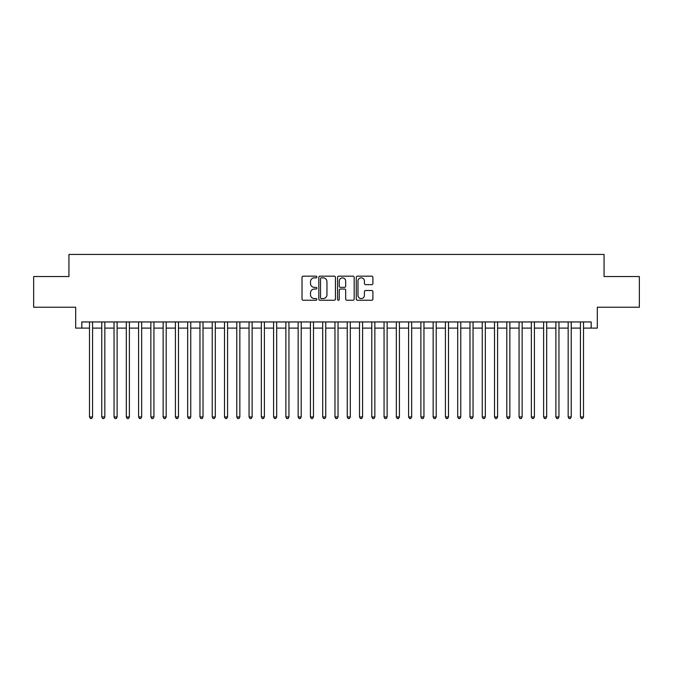 <?xml version="1.0" encoding="UTF-8"?>
<svg xmlns="http://www.w3.org/2000/svg" width="673" height="673" viewBox="0 0 673 673"><rect width="100%" height="100%" fill="white"/><g stroke="black" fill="none" stroke-linecap="round" stroke-linejoin="round"><path stroke-width="1.01" d="M316.865 276.998A0.841 0.841 0 0 0 316.016 276.157L303.22 276.157A1.203 1.203 0 0 0 302.017 277.36L302.017 299.048A1.203 1.203 0 0 0 303.22 300.251L316.016 300.251A0.841 0.841 0 0 0 316.865 299.409A0.841 0.841 0 0 0 316.016 298.568L314.367 298.568A3.853 3.853 0 0 1 310.505 294.707L310.505 292.898A3.853 3.853 0 0 1 314.367 289.045L316.016 289.045A0.841 0.841 0 0 0 316.865 288.204A0.841 0.841 0 0 0 316.016 287.363L314.367 287.363A3.853 3.853 0 0 1 310.505 283.501L310.505 281.701A3.853 3.853 0 0 1 314.367 277.84L316.016 277.84A0.841 0.841 0 0 0 316.865 276.998M371.706 284.654A1.203 1.203 0 0 0 372.909 283.442L372.909 277.36A1.203 1.203 0 0 0 371.706 276.157L357.489 276.157A1.203 1.203 0 0 0 356.286 277.36L356.286 299.048A1.203 1.203 0 0 0 357.489 300.251L371.706 300.251A1.203 1.203 0 0 0 372.909 299.048L372.909 291.695A1.203 1.203 0 0 0 371.706 290.492L365.624 290.492A1.203 1.203 0 0 0 364.421 291.695L364.421 295.338A3.222 3.222 0 0 1 361.199 298.568A3.222 3.222 0 0 1 357.977 295.338L357.977 281.062A3.222 3.222 0 0 1 361.199 277.84A3.222 3.222 0 0 1 364.421 281.062L364.421 283.442A1.203 1.203 0 0 0 365.624 284.654L371.706 284.654M81.82 328.096L81.82 321.955L591.18 321.955L591.18 328.096L597.313 328.096L597.313 307.225L639.35 307.225L639.35 276.544L604.06 276.544L604.06 254.453L68.94 254.453L68.94 276.544L33.65 276.544L33.65 307.225L75.687 307.225L75.687 328.096L89.492 328.096M335.448 277.36A1.203 1.203 0 0 0 334.237 276.157L320.028 276.157A1.203 1.203 0 0 0 318.817 277.36L318.817 299.048A1.203 1.203 0 0 0 320.028 300.251L334.237 300.251A1.203 1.203 0 0 0 335.448 299.048L335.448 277.36M338.763 276.157L352.972 276.157A1.203 1.203 0 0 1 354.183 277.36L354.183 299.048A1.203 1.203 0 0 1 352.972 300.251L346.889 300.251A1.203 1.203 0 0 1 345.686 299.048L345.686 290.248A1.203 1.203 0 0 0 344.483 289.045L340.445 289.045A1.203 1.203 0 0 0 339.242 290.248L339.242 299.409A0.841 0.841 0 0 1 338.401 300.251A0.841 0.841 0 0 1 337.552 299.409L337.552 277.36A1.203 1.203 0 0 1 338.763 276.157M92.563 328.096L101.766 328.096M104.837 328.096L114.04 328.096M117.11 328.096L126.314 328.096M129.384 328.096L138.588 328.096M141.658 328.096L150.861 328.096M153.932 328.096L163.135 328.096M166.206 328.096L175.409 328.096M178.48 328.096L187.683 328.096M190.753 328.096L199.957 328.096M203.027 328.096L212.231 328.096M215.301 328.096L224.504 328.096M227.575 328.096L236.778 328.096M239.849 328.096L249.052 328.096M252.123 328.096L261.326 328.096M264.396 328.096L273.6 328.096M276.67 328.096L285.874 328.096M288.944 328.096L298.147 328.096M301.21 328.096L310.421 328.096M313.483 328.096L322.695 328.096M325.757 328.096L334.969 328.096M338.031 328.096L347.243 328.096M350.305 328.096L359.517 328.096M362.579 328.096L371.79 328.096M374.853 328.096L384.056 328.096M387.126 328.096L396.33 328.096M399.4 328.096L408.604 328.096M411.674 328.096L420.877 328.096M423.948 328.096L433.151 328.096M436.222 328.096L445.425 328.096M448.496 328.096L457.699 328.096M460.769 328.096L469.973 328.096M473.043 328.096L482.247 328.096M485.317 328.096L494.52 328.096M497.591 328.096L506.794 328.096M509.865 328.096L519.068 328.096M522.139 328.096L531.342 328.096M534.412 328.096L543.616 328.096M546.686 328.096L555.89 328.096M558.96 328.096L568.163 328.096M571.234 328.096L580.437 328.096M583.508 328.096L591.18 328.096M321.349 277.84A0.841 0.841 0 0 0 320.508 278.689L320.508 297.718A0.841 0.841 0 0 0 321.349 298.568L323.099 298.568A3.853 3.853 0 0 0 326.952 294.707L326.952 281.701A3.853 3.853 0 0 0 323.099 277.84L321.349 277.84M345.686 281.129A3.222 3.222 0 0 0 342.464 277.907A3.222 3.222 0 0 0 339.242 281.129L339.242 286.16A1.203 1.203 0 0 0 340.445 287.363L344.483 287.363A1.203 1.203 0 0 0 345.686 286.16L345.686 281.129M92.563 321.955L92.563 416.957L89.492 416.957L89.492 321.955M92.563 416.957L91.646 418.547L90.418 418.547L89.492 416.957M104.837 321.955L104.837 416.957L101.766 416.957L101.766 321.955M104.837 416.957L103.92 418.547L102.691 418.547L101.766 416.957M117.11 321.955L117.11 416.957L114.04 416.957L114.04 321.955M117.11 416.957L116.193 418.547L114.965 418.547L114.04 416.957M129.384 321.955L129.384 416.957L126.314 416.957L126.314 321.955M129.384 416.957L128.467 418.547L127.239 418.547L126.314 416.957M141.658 321.955L141.658 416.957L138.588 416.957L138.588 321.955M141.658 416.957L140.733 418.547L139.513 418.547L138.588 416.957M153.932 321.955L153.932 416.957L150.861 416.957L150.861 321.955M153.932 416.957L153.007 418.547L151.787 418.547L150.861 416.957M166.206 321.955L166.206 416.957L163.135 416.957L163.135 321.955M166.206 416.957L165.28 418.547L164.061 418.547L163.135 416.957M178.48 321.955L178.48 416.957L175.409 416.957L175.409 321.955M178.48 416.957L177.554 418.547L176.326 418.547L175.409 416.957M190.753 321.955L190.753 416.957L187.683 416.957L187.683 321.955M190.753 416.957L189.828 418.547L188.6 418.547L187.683 416.957M203.027 321.955L203.027 416.957L199.957 416.957L199.957 321.955M203.027 416.957L202.102 418.547L200.874 418.547L199.957 416.957M215.301 321.955L215.301 416.957L212.231 416.957L212.231 321.955M215.301 416.957L214.376 418.547L213.148 418.547L212.231 416.957M227.575 321.955L227.575 416.957L224.504 416.957L224.504 321.955M227.575 416.957L226.65 418.547L225.421 418.547L224.504 416.957M239.849 321.955L239.849 416.957L236.778 416.957L236.778 321.955M239.849 416.957L238.923 418.547L237.695 418.547L236.778 416.957M252.123 321.955L252.123 416.957L249.052 416.957L249.052 321.955M252.123 416.957L251.197 418.547L249.969 418.547L249.052 416.957M264.396 321.955L264.396 416.957L261.326 416.957L261.326 321.955M264.396 416.957L263.471 418.547L262.243 418.547L261.326 416.957M276.67 321.955L276.67 416.957L273.6 416.957L273.6 321.955M276.67 416.957L275.745 418.547L274.517 418.547L273.6 416.957M288.944 321.955L288.944 416.957L285.874 416.957L285.874 321.955M288.944 416.957L288.019 418.547L286.791 418.547L285.874 416.957M301.21 321.955L301.21 416.957L298.147 416.957L298.147 321.955M301.21 416.957L300.293 418.547L299.064 418.547L298.147 416.957M313.483 321.955L313.483 416.957L310.421 416.957L310.421 321.955M313.483 416.957L312.566 418.547L311.338 418.547L310.421 416.957M325.757 321.955L325.757 416.957L322.695 416.957L322.695 321.955M325.757 416.957L324.84 418.547L323.612 418.547L322.695 416.957M338.031 321.955L338.031 416.957L334.969 416.957L334.969 321.955M338.031 416.957L337.114 418.547L335.886 418.547L334.969 416.957M350.305 321.955L350.305 416.957L347.243 416.957L347.243 321.955M350.305 416.957L349.388 418.547L348.16 418.547L347.243 416.957M362.579 321.955L362.579 416.957L359.517 416.957L359.517 321.955M362.579 416.957L361.662 418.547L360.434 418.547L359.517 416.957M374.853 321.955L374.853 416.957L371.79 416.957L371.79 321.955M374.853 416.957L373.936 418.547L372.707 418.547L371.79 416.957M387.126 321.955L387.126 416.957L384.056 416.957L384.056 321.955M387.126 416.957L386.209 418.547L384.981 418.547L384.056 416.957M399.4 321.955L399.4 416.957L396.33 416.957L396.33 321.955M399.4 416.957L398.483 418.547L397.255 418.547L396.33 416.957M411.674 321.955L411.674 416.957L408.604 416.957L408.604 321.955M411.674 416.957L410.757 418.547L409.529 418.547L408.604 416.957M423.948 321.955L423.948 416.957L420.877 416.957L420.877 321.955M423.948 416.957L423.031 418.547L421.803 418.547L420.877 416.957M436.222 321.955L436.222 416.957L433.151 416.957L433.151 321.955M436.222 416.957L435.305 418.547L434.077 418.547L433.151 416.957M448.496 321.955L448.496 416.957L445.425 416.957L445.425 321.955M448.496 416.957L447.579 418.547L446.35 418.547L445.425 416.957M460.769 321.955L460.769 416.957L457.699 416.957L457.699 321.955M460.769 416.957L459.852 418.547L458.624 418.547L457.699 416.957M473.043 321.955L473.043 416.957L469.973 416.957L469.973 321.955M473.043 416.957L472.126 418.547L470.898 418.547L469.973 416.957M485.317 321.955L485.317 416.957L482.247 416.957L482.247 321.955M485.317 416.957L484.4 418.547L483.172 418.547L482.247 416.957M497.591 321.955L497.591 416.957L494.52 416.957L494.52 321.955M497.591 416.957L496.674 418.547L495.446 418.547L494.52 416.957M509.865 321.955L509.865 416.957L506.794 416.957L506.794 321.955M509.865 416.957L508.939 418.547L507.72 418.547L506.794 416.957M522.139 321.955L522.139 416.957L519.068 416.957L519.068 321.955M522.139 416.957L521.213 418.547L519.993 418.547L519.068 416.957M534.412 321.955L534.412 416.957L531.342 416.957L531.342 321.955M534.412 416.957L533.487 418.547L532.267 418.547L531.342 416.957M546.686 321.955L546.686 416.957L543.616 416.957L543.616 321.955M546.686 416.957L545.761 418.547L544.533 418.547L543.616 416.957M558.96 321.955L558.96 416.957L555.89 416.957L555.89 321.955M558.96 416.957L558.035 418.547L556.807 418.547L555.89 416.957M571.234 321.955L571.234 416.957L568.163 416.957L568.163 321.955M571.234 416.957L570.309 418.547L569.08 418.547L568.163 416.957M583.508 321.955L583.508 416.957L580.437 416.957L580.437 321.955M583.508 416.957L582.582 418.547L581.354 418.547L580.437 416.957"/></g></svg>
